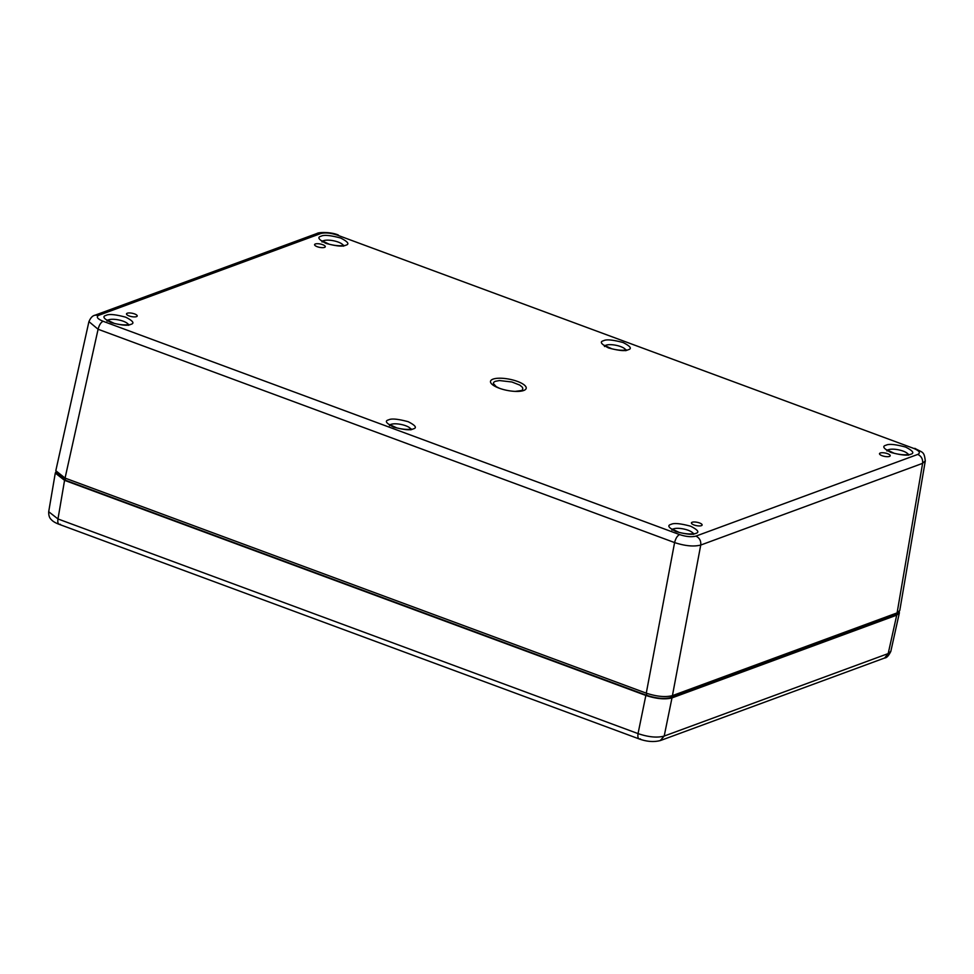 <?xml version="1.0" encoding="UTF-8"?>
<svg xmlns="http://www.w3.org/2000/svg" width="974" height="974" viewBox="0 0 974 974"><rect width="100%" height="100%" fill="white"/><g stroke="black" fill="none" stroke-linecap="round" stroke-linejoin="round"><path stroke-width="1.46" d="M692.161 522.259A5.454 1.717 11.1 0 0 691.418 522.916A5.454 1.717 11.1 0 0 696.447 525.643A5.454 1.717 11.1 0 0 702.12 525.023A5.454 1.717 11.1 0 0 698.37 522.588A5.454 1.717 11.1 0 0 692.161 522.259M127.253 313.226A5.454 1.717 11.1 0 0 126.51 313.896A5.454 1.717 11.1 0 0 131.527 316.611A5.454 1.717 11.1 0 0 137.212 315.99A5.454 1.717 11.1 0 0 133.45 313.555A5.454 1.717 11.1 0 0 127.253 313.226M315.345 243.975A5.454 1.717 11.1 0 0 314.59 244.632A5.454 1.717 11.1 0 0 319.618 247.359A5.454 1.717 11.1 0 0 325.292 246.739A5.454 1.717 11.1 0 0 321.542 244.304A5.454 1.717 11.1 0 0 315.345 243.975M880.253 453.007A5.454 1.717 11.1 0 0 879.51 453.665A5.454 1.717 11.1 0 0 884.526 456.392A5.454 1.717 11.1 0 0 890.212 455.771A5.454 1.717 11.1 0 0 886.45 453.324A5.454 1.717 11.1 0 0 880.253 453.007M493.002 379.142A18.177 5.71 11.1 0 0 491.407 383.683A18.177 5.71 11.1 0 0 507.296 390.428A18.177 5.71 11.1 0 0 524.523 390.148A18.177 5.71 11.1 0 0 516.768 381.175A18.177 5.71 11.1 0 0 493.002 379.142M515.197 391.39L520.786 390.635C522.612 390.379 523.16 389.271 522.417 387.299L519.799 385.095L511.898 381.991L499.455 380.554L495.498 381.272C493.964 381.881 493.282 382.648 493.428 383.561L496.241 386.678L499.54 388.322M695.911 536.114C699.515 537.867 701.122 540.838 700.744 545.05C693.865 546.828 685.148 546.012 674.592 542.579C675.639 538.439 677.295 535.773 679.572 534.58L103.061 321.262C97.23 318.79 95.854 316.769 98.946 315.223L320.811 233.529C325.17 232.421 330.612 232.932 337.15 235.063L913.649 448.381C919.419 450.816 920.795 452.825 917.776 454.42L695.911 536.114C691.455 537.222 686.013 536.711 679.572 534.58M925.3 460.812L922.609 463.344C922.987 459.144 921.38 456.161 917.776 454.42M103.061 321.262C100.797 322.455 99.141 325.121 98.094 329.261L88.926 321.615M94.734 315.332L95.062 315.186C92.506 315.698 90.436 317.926 88.865 321.87L55.81 470.722L65.063 478.1L646.273 693.159C656.768 696.593 665.486 697.408 672.425 695.631L897.103 612.889L899.769 610.528L925.288 460.933C924.107 451.011 922.755 452.873 914.829 448.344L915.012 448.417M56.541 473.035L65.173 480.133L646.456 695.217C656.318 698.468 664.487 699.235 670.964 697.53L895.703 614.777L898.223 612.378M899.233 611.587L899.367 612.877L896.725 615.154L888.191 653.578L890.833 651.35C888.69 655.77 886.62 657.986 884.623 657.998L888.191 653.578L664.195 736.064L660.177 740.63M640.405 738.913C638.287 739.339 637.495 737.561 638.043 733.605C648.574 737.16 657.292 737.975 664.195 736.064L671.987 697.908C665.059 699.685 656.342 698.869 645.847 695.448L64.564 480.352L55.287 473.072L55.908 471.915M55.287 473.072L48.7 511.715L57.977 518.959C57.429 522.928 58.209 524.694 60.327 524.268M896.725 615.154L671.987 697.908M695.594 533.448C699.746 532.425 698.102 530.026 690.651 526.216C680.363 523.464 673.838 522.843 671.086 524.377C666.934 525.388 668.578 527.798 676.029 531.609C686.305 534.361 692.831 534.982 695.594 533.448M106.166 315.345C102.014 316.367 103.67 318.778 111.109 322.577C121.397 325.328 127.923 325.949 130.674 324.415C134.826 323.405 133.182 320.994 125.731 317.195C115.456 314.432 108.93 313.823 106.166 315.345M603.588 340.717C599.424 341.728 601.08 344.139 608.519 347.937C618.807 350.701 625.332 351.31 628.096 349.788C632.248 348.765 630.592 346.354 623.153 342.556C612.865 339.792 606.339 339.183 603.588 340.717M321.128 236.195C316.976 237.218 318.62 239.628 326.071 243.427C336.347 246.191 342.872 246.799 345.636 245.265C349.788 244.255 348.144 241.844 340.693 238.046C330.405 235.282 323.892 234.673 321.128 236.195M910.544 454.298C914.696 453.287 913.052 450.877 905.601 447.066C895.325 444.314 888.799 443.694 886.036 445.228C881.884 446.238 883.528 448.649 890.979 452.46C901.267 455.211 907.78 455.832 910.544 454.298M413.134 428.937C417.286 427.915 415.642 425.504 408.191 421.705C397.903 418.942 391.39 418.333 388.626 419.867C384.474 420.878 386.118 423.288 393.569 427.087C403.857 429.851 410.371 430.459 413.134 428.937M672.425 529.479A10.872 3.421 -168.9 0 1 673.497 528.87A10.872 3.421 -168.9 0 1 684.661 529.211A10.872 3.421 -168.9 0 1 693.232 533.557M107.505 320.446A10.872 3.421 -168.9 0 1 118.426 319.886A10.872 3.421 -168.9 0 1 128.312 324.525M604.927 345.819A10.872 3.421 -168.9 0 1 615.836 345.259A10.872 3.421 -168.9 0 1 625.722 349.897M322.467 241.296A10.872 3.421 -168.9 0 1 333.376 240.736A10.872 3.421 -168.9 0 1 343.274 245.375M887.375 450.329A10.872 3.421 -168.9 0 1 888.446 449.72A10.872 3.421 -168.9 0 1 899.623 450.061A10.872 3.421 -168.9 0 1 908.182 454.408M389.965 424.968A10.872 3.421 -168.9 0 1 400.874 424.408A10.872 3.421 -168.9 0 1 410.772 429.047M65.063 478.1L98.094 329.261L674.592 542.579L646.273 693.159M672.425 695.631L700.744 545.05L922.609 463.344L897.103 612.889M913.649 448.381L337.15 235.063M320.811 233.529L316.94 233.492C318.79 232.055 331.209 231.885 338.331 235.026M95.062 315.186L98.946 315.223M896.007 613.303L895.703 614.777M671.293 695.972L670.964 697.53M646.809 693.354L646.456 695.217M65.526 478.271L65.173 480.133M639.394 739.01L639.224 738.962C646.967 741.738 654.102 742.249 660.615 740.471L884.623 658.01M645.847 695.448L638.043 733.605L57.977 518.959L64.564 480.352M693.354 534.373L693.671 533.423C694.024 533.545 689.422 534.945 679.243 532.437L671.841 528.943L671.999 530.185M128.434 325.34L128.763 324.391C129.104 324.512 124.514 325.925 114.335 323.405L106.921 319.91L107.091 321.152M625.856 350.713L626.172 349.763C626.526 349.885 621.923 351.285 611.745 348.765L604.343 345.283L604.501 346.525M343.396 246.191L343.712 245.241C344.066 245.363 339.476 246.775 329.297 244.255L321.883 240.761L322.041 242.002M908.304 455.223L908.62 454.274C908.973 454.395 904.383 455.808 894.205 453.287L886.79 449.793L886.961 451.035M410.894 429.863L411.211 428.913C411.564 429.035 406.974 430.435 396.795 427.915L389.381 424.433L389.539 425.675M95.099 315.174L316.964 233.48M48.7 511.715C48.59 515.465 49.504 518.131 51.415 519.726C52.852 521.394 55.421 522.916 59.134 524.316L639.212 738.949M899.367 612.877L890.833 651.338"/></g></svg>
